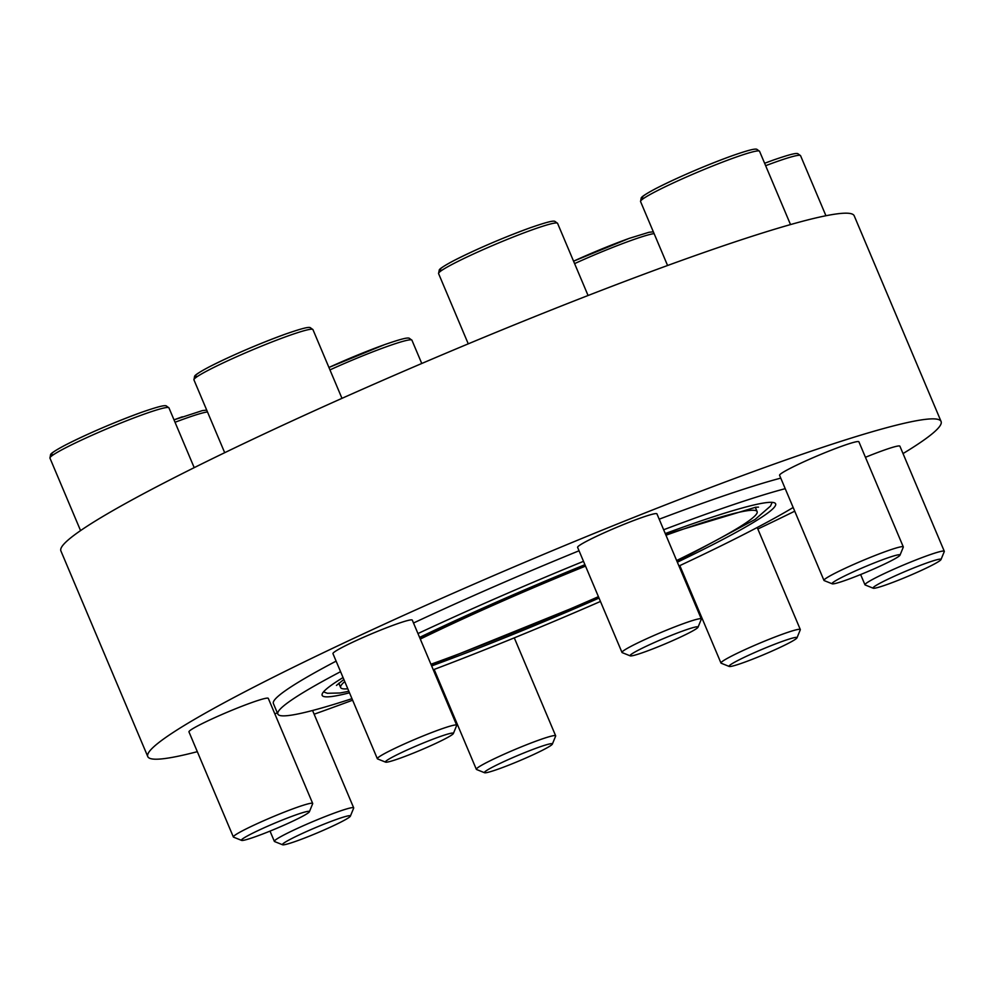 <?xml version="1.0" encoding="UTF-8"?>
<svg xmlns="http://www.w3.org/2000/svg" width="994" height="994" viewBox="0 0 994 994"><rect width="100%" height="100%" fill="white"/><g stroke="black" fill="none" stroke-linecap="round" stroke-linejoin="round"><path stroke-width="1.49" d="M197.321 751.675A430.588 32.28 -22.9 0 1 147.783 756.596L60.895 550.912A430.588 32.28 -22.9 0 1 444.989 353.615A430.588 32.28 -22.9 0 1 854.206 215.81L941.094 421.493A430.588 32.28 -22.9 0 1 903.024 453.575M343.054 677.548A246.127 18.451 157.1 0 0 322.168 695.365A246.127 18.451 157.1 0 0 349.503 692.806M431.632 665.93A246.127 18.451 157.1 0 0 599.022 598.077M677.349 562.194A246.127 18.451 157.1 0 0 775.618 503.821A246.127 18.451 157.1 0 0 665.259 533.567M584.919 564.704A246.127 18.451 157.1 0 0 419.58 637.402M147.783 756.596A430.588 32.28 -22.9 0 1 531.877 559.299A430.588 32.28 -22.9 0 1 941.094 421.493M794.728 511.189A430.588 32.28 -22.9 0 1 757.85 529.019M352.621 700.198A430.588 32.28 -22.9 0 1 314.129 714.214M340.582 671.671A294.236 22.067 157.1 0 0 328.082 678.355A294.236 22.067 157.1 0 0 277.848 714.09L273.387 703.541A294.236 22.067 -22.9 0 1 323.622 667.806A294.236 22.067 -22.9 0 1 336.121 661.134M413.504 623.014A294.236 22.067 -22.9 0 1 579.042 550.775M659.184 519.203A294.236 22.067 -22.9 0 1 780.762 478.126M823.964 580.409L779.582 475.318A43.065 3.231 -22.9 0 1 800.505 463.328A43.065 3.231 -22.9 0 1 842.278 446.045A43.065 3.231 -22.9 0 1 858.903 441.808L903.297 546.899A43.065 3.231 157.1 0 0 886.673 551.136A43.065 3.231 157.1 0 0 844.9 568.419A43.065 3.231 157.1 0 0 823.964 580.409A43.065 3.231 157.1 0 0 824.175 580.583L832.214 583.813A36.89 2.771 157.1 0 0 867.103 571.861A36.89 2.771 157.1 0 0 899.992 555.186A36.89 2.771 157.1 0 0 885.766 558.578A36.89 2.771 157.1 0 0 848.864 573.923A36.89 2.771 157.1 0 0 832.214 583.813M621.995 652.449L577.601 547.359A43.065 3.231 -22.9 0 1 598.537 535.381A43.065 3.231 -22.9 0 1 640.298 518.085A43.065 3.231 -22.9 0 1 656.935 513.848L701.317 618.939A43.065 3.231 157.1 0 0 684.692 623.176A43.065 3.231 157.1 0 0 642.919 640.471A43.065 3.231 157.1 0 0 621.995 652.449A43.065 3.231 157.1 0 0 622.194 652.623L630.233 655.866A36.89 2.771 157.1 0 0 665.123 643.901A36.89 2.771 157.1 0 0 698.024 627.226A36.89 2.771 157.1 0 0 683.785 630.631A36.89 2.771 157.1 0 0 646.883 645.963A36.89 2.771 157.1 0 0 630.233 655.866M377.347 758.72L332.953 653.642A43.065 3.231 -22.9 0 1 353.889 641.652A43.065 3.231 -22.9 0 1 395.662 624.356A43.065 3.231 -22.9 0 1 412.286 620.119L456.681 725.21A43.065 3.231 157.1 0 0 440.056 729.447A43.065 3.231 157.1 0 0 398.283 746.742A43.065 3.231 157.1 0 0 377.347 758.72A43.065 3.231 157.1 0 0 377.558 758.907L385.597 762.137A36.89 2.771 157.1 0 0 420.487 750.184A36.89 2.771 157.1 0 0 453.376 733.51A36.89 2.771 157.1 0 0 439.149 736.902A36.89 2.771 157.1 0 0 402.235 752.247A36.89 2.771 157.1 0 0 385.597 762.137M865.451 457.29A43.065 3.231 -22.9 0 1 883.281 450.431A43.065 3.231 -22.9 0 1 899.905 446.194L944.3 551.285A43.065 3.231 157.1 0 0 927.675 555.522A43.065 3.231 157.1 0 0 885.902 572.817A43.065 3.231 157.1 0 0 864.966 584.795A43.065 3.231 157.1 0 0 865.178 584.969L873.217 588.212A36.89 2.771 157.1 0 0 908.106 576.247A36.89 2.771 157.1 0 0 940.995 559.572A36.89 2.771 157.1 0 0 926.768 562.977A36.89 2.771 157.1 0 0 889.854 578.309A36.89 2.771 157.1 0 0 873.217 588.212M233.354 836.973L188.959 731.882A43.065 3.231 -22.9 0 1 209.896 719.904A43.065 3.231 -22.9 0 1 251.668 702.609A43.065 3.231 -22.9 0 1 268.293 698.372L312.688 803.463A43.065 3.231 157.1 0 0 296.05 807.7A43.065 3.231 157.1 0 0 254.29 824.995A43.065 3.231 157.1 0 0 233.354 836.973A43.065 3.231 157.1 0 0 233.565 837.159L241.604 840.39A36.89 2.771 157.1 0 0 276.481 828.437A36.89 2.771 157.1 0 0 309.382 811.763A36.89 2.771 157.1 0 0 295.156 815.155A36.89 2.771 157.1 0 0 258.241 830.499A36.89 2.771 157.1 0 0 241.604 840.39M274.829 713.866A43.065 3.231 -22.9 0 1 277.326 712.86M277.848 714.09A294.236 22.067 157.1 0 0 351.988 698.67M433.26 669.77A294.236 22.067 157.1 0 0 600.451 601.457M678.964 566.008A294.236 22.067 157.1 0 0 793.162 507.487M785.223 488.675A294.236 22.067 157.1 0 0 663.644 529.752M583.503 561.324A294.236 22.067 157.1 0 0 417.965 633.563M344.756 681.573A226.06 16.948 157.1 0 0 340.644 687.55A226.06 16.948 157.1 0 0 347.801 688.78M430.924 664.253A226.06 16.948 157.1 0 0 598.425 596.661M676.641 560.517A226.06 16.948 157.1 0 0 757.13 511.624A226.06 16.948 157.1 0 0 665.968 535.244M585.516 566.12A226.06 16.948 157.1 0 0 420.3 639.08M309.382 811.763L312.663 803.736A43.065 3.231 157.1 0 0 312.688 803.463M336.146 819.541A36.89 2.771 157.1 0 0 299.244 834.885A36.89 2.771 157.1 0 0 282.594 844.776A36.89 2.771 157.1 0 0 317.484 832.823A36.89 2.771 157.1 0 0 350.385 816.149A36.89 2.771 157.1 0 0 336.146 819.541M350.385 816.149L353.665 808.122A43.065 3.231 157.1 0 0 353.69 807.861A43.065 3.231 157.1 0 0 337.053 812.098A43.065 3.231 157.1 0 0 295.293 829.381A43.065 3.231 157.1 0 0 274.356 841.371A43.065 3.231 157.1 0 0 274.555 841.545L282.594 844.776M453.376 733.51L456.656 725.483A43.065 3.231 157.1 0 0 456.681 725.21M698.024 627.226L701.304 619.212A43.065 3.231 157.1 0 0 701.317 618.939M899.992 555.186L903.285 547.16A43.065 3.231 157.1 0 0 903.297 546.899M940.995 559.572L944.288 551.558A43.065 3.231 157.1 0 0 944.3 551.285M782.775 641.229A36.89 2.771 157.1 0 0 745.86 656.562A36.89 2.771 157.1 0 0 729.223 666.465A36.89 2.771 157.1 0 0 764.113 654.499A36.89 2.771 157.1 0 0 797.002 637.825A36.89 2.771 157.1 0 0 782.775 641.229M797.002 637.825L800.282 629.811A43.065 3.231 157.1 0 0 800.307 629.537A43.065 3.231 157.1 0 0 783.682 633.774A43.065 3.231 157.1 0 0 741.909 651.058A43.065 3.231 157.1 0 0 720.973 663.048A43.065 3.231 157.1 0 0 721.184 663.222L729.223 666.465M538.127 747.5A36.89 2.771 157.1 0 0 501.224 762.845A36.89 2.771 157.1 0 0 484.575 772.736A36.89 2.771 157.1 0 0 519.464 760.783A36.89 2.771 157.1 0 0 552.366 744.108A36.89 2.771 157.1 0 0 538.127 747.5M552.366 744.108L555.646 736.082A43.065 3.231 157.1 0 0 555.658 735.808A43.065 3.231 157.1 0 0 539.034 740.045A43.065 3.231 157.1 0 0 497.261 757.341A43.065 3.231 157.1 0 0 476.337 769.319A43.065 3.231 157.1 0 0 476.536 769.493L484.575 772.736M141.347 412.398A61.715 4.622 157.1 0 0 75.792 439.882A61.715 4.622 157.1 0 0 53.452 454.693M143.993 414.2A64.585 4.846 157.1 0 0 81.346 440.143A64.585 4.846 157.1 0 0 49.949 458.11L50.632 454.395C50.955 454.121 50.545 452.966 65.405 445.039C88.553 433.359 113.912 422.45 141.496 412.336C161.301 405.477 164.333 405.465 166.11 405.788L168.943 407.851A64.585 4.846 157.1 0 0 143.993 414.2M182.349 416.797A61.715 4.622 157.1 0 0 174.012 419.853L202.416 410.584L206.727 410.137M207.485 411.938A64.585 4.846 157.1 0 0 184.996 418.598A64.585 4.846 157.1 0 0 175.031 422.264M285.34 334.146A61.715 4.622 157.1 0 0 219.798 361.63A61.715 4.622 157.1 0 0 197.446 376.44M287.999 335.947A64.585 4.846 157.1 0 0 225.34 361.891A64.585 4.846 157.1 0 0 193.942 379.87L194.625 376.142C194.948 375.869 194.538 374.713 209.411 366.786C232.546 355.106 257.906 344.197 285.489 334.083C305.295 327.225 308.326 327.212 310.103 327.535L312.936 329.598A64.585 4.846 157.1 0 0 287.999 335.947M529.988 227.874A61.715 4.622 157.1 0 0 464.434 255.346A61.715 4.622 157.1 0 0 442.082 270.169M532.635 229.676A64.585 4.846 157.1 0 0 469.976 255.607A64.585 4.846 157.1 0 0 438.578 273.586L439.273 269.871C439.584 269.585 439.174 268.442 454.047 260.515C477.195 248.823 502.554 237.926 530.137 227.812C549.943 220.954 552.962 220.929 554.739 221.264L557.572 223.327A64.585 4.846 157.1 0 0 532.635 229.676M731.969 155.834A61.715 4.622 157.1 0 0 666.415 183.306A61.715 4.622 157.1 0 0 644.062 198.117M734.616 157.636A64.585 4.846 157.1 0 0 671.956 183.567A64.585 4.846 157.1 0 0 640.558 201.546L641.242 197.831C641.565 197.545 641.155 196.402 656.028 188.462C679.163 176.783 704.535 165.886 732.118 155.76C751.924 148.901 754.943 148.889 756.72 149.224L759.553 151.274A64.585 4.846 157.1 0 0 734.616 157.636M772.959 160.22A61.715 4.622 157.1 0 0 764.622 163.277L773.108 160.146C792.926 153.287 795.946 153.275 797.722 153.61L800.555 155.673A64.585 4.846 157.1 0 0 775.618 162.022A64.585 4.846 157.1 0 0 765.641 165.7M628.966 238.473A61.715 4.622 157.1 0 0 573.575 261.186M654.102 233.615A64.585 4.846 157.1 0 0 631.625 240.275A64.585 4.846 157.1 0 0 574.594 263.609M384.33 344.744A61.715 4.622 157.1 0 0 328.927 367.469L384.479 344.682C404.285 337.823 407.304 337.811 409.081 338.134L411.926 340.197A64.585 4.846 157.1 0 0 386.977 346.546A64.585 4.846 157.1 0 0 329.958 369.892M323.522 691.886L327.386 693.278L340.047 692.992L348.857 691.29M336.444 685.425L343.862 679.461M419.953 638.272L469.553 615.025L585.23 565.437M665.632 534.437L755.676 507.238L758.521 507.126M772.176 502.368L770.474 506.108L755.142 519.415L677.013 561.399M598.736 597.406L431.297 665.135M338.817 683.213L340.644 687.55M755.303 507.275L757.13 511.624M49.949 458.11L80.564 530.61M168.943 407.851L194.203 467.665M270.02 831.108L274.356 841.371M312.563 710.499L353.69 807.861M193.942 379.87L224.706 452.705M312.936 329.598L341.973 398.346M438.578 273.586L468.261 343.849M557.572 223.327L588.075 295.516M640.558 201.546L667.583 265.51M759.553 151.274L790.516 224.582M860.63 574.532L864.966 584.795M800.555 155.673L825.939 215.748M679.821 565.611L720.973 663.048M757.204 527.503L800.307 629.537M573.563 261.186L629.115 238.398L649.032 232.273L653.344 231.813M434.142 669.434L476.337 769.319M514.283 637.85L555.658 735.808M411.926 340.197L421.767 363.493"/></g></svg>
